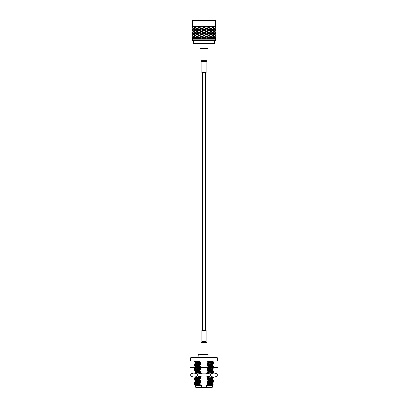 <?xml version="1.0" encoding="UTF-8"?>
<svg xmlns="http://www.w3.org/2000/svg" width="408" height="408" viewBox="0 0 408 408"><rect width="100%" height="100%" fill="white"/><g stroke="black" fill="none" stroke-linecap="round" stroke-linejoin="round"><path stroke-width="0.61" d="M192.438 33.91L192.02 34.593L192.02 33.227L193.565 34.593L195.585 33.91M193.392 34.711L192.54 34.022L192.061 34.711L192.54 35.389L193.392 34.711L194.193 34.711M194.81 35.506L193.565 36.19L192.658 35.506L193.565 34.823L195.585 35.506M196.631 36.307L195.049 35.618L193.754 36.307L195.049 36.99L197.345 36.307M198.773 37.102L196.921 37.786L195.294 37.102L196.921 36.419L199.395 37.102L197.212 37.903L199.099 38.587L201.644 37.903L199.099 38.587M198.773 35.506L196.921 36.19L195.294 35.506L196.921 34.823L201.644 36.307L198.905 37.286M198.773 33.91L196.921 34.593L195.294 33.91L196.921 33.227L204 35.506L201.496 36.419L204 37.102L199.43 38.699L191.954 38.699L192.494 39.245L215.506 39.245L215.506 40.52L192.494 40.52L192.856 40.882L215.144 40.882L215.506 40.52M191.959 32.711L191.959 33.512M191.984 33.109L192.54 33.798L193.392 33.109L194.193 33.109M191.959 31.115L191.959 31.916M191.984 31.513L192.54 32.201L193.392 31.513L194.193 31.513M192.438 32.314L192.02 31.63L192.02 32.997L192.438 32.314L193.565 32.997L195.585 32.314M194.81 33.91L193.565 33.227L192.658 33.91M196.631 34.711L195.049 35.389L193.754 34.711L195.049 34.022L197.345 34.711M201.496 36.419L199.395 37.102L201.144 36.307M198.773 32.314L196.921 32.997L195.294 32.314L196.921 31.63L206.356 34.711L204 35.506L206.356 36.307L204 37.22L206.504 38.015L204.362 38.699L199.43 38.699M198.773 30.717L196.921 31.401L195.294 30.717L196.921 30.034L208.605 33.91L206.356 34.711L208.605 35.506L206.356 36.307L208.901 37.22L206.152 37.903M204 37.22L201.644 37.903L203.638 37.102M198.773 29.121L196.921 29.804L195.294 29.121L196.921 28.438L208.605 32.314L197.212 36.307L199.099 36.99M193.392 33.109L192.54 32.431L192.061 33.109M192.438 30.717L192.02 31.401L192.02 30.034L193.565 31.401L195.585 30.717M193.392 31.513L192.54 30.83L192.061 31.513M196.631 33.109L195.049 32.431L193.754 33.109L195.049 33.798L197.345 33.109M198.773 27.525L196.921 28.208L195.294 27.525L196.921 26.836L208.605 30.717L197.212 34.711L201.644 36.307L203.638 35.506M204 35.618L201.644 36.307L204 37.102L206.152 36.307M209.227 37.102L211.079 37.786L212.706 37.102L211.079 36.419L206.356 37.903L208.57 37.102M216.046 38.418L215.98 38.015L215.342 38.699L214.435 38.015L212.706 38.699L211.079 38.015L209.227 38.699L204.362 38.699M209.095 38.52L210.788 37.903L208.605 37.102L209.095 36.919L208.605 37.102L206.356 36.307L208.57 35.506M206.504 36.419L204 37.102L208.605 38.699M201.144 34.711L199.099 35.389M201.496 34.823L199.43 35.506L198.905 35.323M194.81 32.314L193.565 31.63L192.658 32.314M191.959 29.519L191.959 30.32M191.984 29.917L192.54 30.6L193.392 29.917L194.193 29.917M191.959 27.922L191.959 28.723M191.984 28.32L192.54 29.004L193.392 28.32L194.193 28.32M192.438 29.121L192.02 28.438L192.02 29.804L192.438 29.121L193.565 29.804L195.585 29.121M194.81 30.717L193.565 30.034L192.658 30.717M196.631 31.513L195.049 32.201L193.754 31.513L195.049 30.83L197.345 31.513M201.496 33.227L199.395 33.91L201.144 33.109M206.504 34.823L204 35.506L206.152 34.711M201.496 26.836L199.395 27.525L201.644 26.724L210.788 29.917L208.605 30.717L210.788 31.513L208.605 32.314L210.788 33.109L208.605 33.91L210.788 34.711L208.605 35.506L210.788 36.307L209.095 36.919M211.369 37.903L212.951 38.587L214.246 37.903L212.951 37.22L210.656 37.903M208.901 35.618L206.356 36.307L201.496 34.593L203.638 33.91M204 34.022L201.644 34.711L199.099 33.798M206.504 26.836L204 27.525L206.356 26.724L210.788 28.32L197.212 33.109L198.905 33.726M193.392 29.917L192.54 29.233L192.061 29.917M216.041 37.5L215.46 38.587L214.608 37.903L213.807 37.903M192.438 27.525L192.02 28.208L192.02 26.836L193.565 28.208L195.585 27.525M193.392 28.32L192.54 27.637L192.061 28.32M196.631 29.917L195.049 29.233L193.754 29.917L195.049 30.6L197.345 29.917M215.506 20.762L192.494 20.762L192.856 20.4L215.144 20.4L215.506 20.762L215.506 26.183L192.494 26.183L191.954 26.724L210.788 26.724L197.212 31.513L201.644 33.109L203.638 32.314M204 32.431L201.644 33.109L204 33.91L206.152 33.109M209.227 33.91L211.079 34.593L212.706 33.91L211.079 33.227L206.856 34.711L206.504 34.593L208.57 33.91M211.369 36.307L212.951 36.99L214.246 36.307L212.951 35.618L210.656 36.307M209.227 35.506L211.079 34.823L212.706 35.506L211.079 36.19L208.605 35.506L209.095 35.323M215.562 37.102L215.98 37.786L215.98 36.419L215.562 37.102L214.435 36.419L212.415 37.102M206.504 33.227L204 33.91L209.095 35.69M201.144 31.513L199.099 32.201M201.496 31.63L199.43 32.314L198.905 32.13M194.81 29.121L193.565 28.438L192.658 29.121M191.984 26.724L191.959 27.122M215.342 37.102L214.435 37.786L213.19 37.102M215.939 37.903L215.46 37.22L214.608 37.903M193.392 26.724L192.54 27.407L192.061 26.724M194.81 27.525L193.565 26.836L192.658 27.525M196.631 28.32L195.049 29.004L193.754 28.32L195.049 27.637L197.345 28.32M201.496 30.034L199.395 30.717L201.144 29.917M206.504 31.63L204 32.314L206.152 31.513M208.901 32.431L206.356 33.109L208.605 33.91L209.095 33.726M215.562 35.506L215.98 36.19L215.98 34.823L215.562 35.506L214.435 34.823L212.415 35.506M211.369 34.711L212.951 34.022L214.246 34.711L212.951 35.389L210.656 34.711M216.041 35.904L216.016 36.307L215.46 35.618L214.608 36.307L213.807 36.307M215.342 35.506L214.435 36.19L213.19 35.506M204 30.83L201.644 31.513L206.356 33.109L208.57 32.314M201.644 26.724L204 27.525L197.212 29.917L201.644 31.513L203.638 30.717M215.939 36.307L215.46 36.99L214.608 36.307M197.212 26.724L199.395 27.525L197.212 28.32L201.644 29.917L203.638 29.121M204 29.233L201.644 29.917L204 30.717L206.152 29.917M209.227 30.717L211.079 31.401L212.706 30.717L211.079 30.034L206.856 31.513L208.57 30.717M209.227 32.314L211.079 31.63L212.706 32.314L211.079 32.997L208.605 32.314L209.095 32.13M211.369 33.109L212.951 33.798L214.246 33.109L212.951 32.431L210.656 33.109M216.041 34.308L216.016 34.711L215.46 34.022L214.608 34.711L213.807 34.711M215.562 33.91L215.98 34.593L215.98 33.227L214.435 34.593L212.415 33.91M215.939 34.711L215.46 35.389L214.608 34.711M215.342 33.91L214.435 33.227L213.19 33.91M206.504 30.034L204 30.717L209.095 32.497M201.144 28.32L199.099 29.004M201.496 28.438L199.43 29.121L198.905 28.937M196.631 26.724L195.049 27.407L193.754 26.724M201.144 26.724L199.099 27.407L201.644 28.32L203.638 27.525M206.504 28.438L204 29.121L206.152 28.32M208.901 29.233L206.356 29.917L208.605 30.717L209.095 30.534M211.369 31.513L212.951 30.83L214.246 31.513L212.951 32.201L210.656 31.513M215.562 32.314L215.98 32.997L215.98 31.63L215.562 32.314L214.435 31.63L212.415 32.314M216.041 32.711L215.46 33.798L214.608 33.109L213.807 33.109M215.342 32.314L214.435 32.997L213.19 32.314M215.939 33.109L215.46 32.431L214.608 33.109M204 27.637L201.644 28.32L206.356 29.917L208.57 29.121M209.227 27.525L211.079 28.208L212.706 27.525L211.079 26.836L206.856 28.32L208.57 27.525M209.227 29.121L211.079 28.438L212.706 29.121L211.079 29.804L208.605 29.121L209.095 28.937M211.369 29.917L212.951 30.6L214.246 29.917L212.951 29.233L210.656 29.917M215.562 30.717L215.98 31.401L215.98 30.034L214.435 31.401L212.415 30.717M216.041 31.115L216.016 31.513L215.46 30.83L214.608 31.513L213.807 31.513M215.939 31.513L215.46 32.201L214.608 31.513M215.342 30.717L214.435 30.034L213.19 30.717M206.152 26.724L204 27.525L209.095 29.3M209.095 27.341L208.605 27.525L206.356 26.724M211.369 28.32L212.951 27.637L214.246 28.32L212.951 29.004L210.656 28.32M215.562 29.121L215.98 29.804L215.98 28.438L215.562 29.121L214.435 28.438L212.415 29.121M216.041 29.519L215.46 30.6L214.608 29.917L213.807 29.917M215.342 29.121L214.435 29.804L213.19 29.121M215.939 29.917L215.46 29.233L214.608 29.917M215.562 27.525L215.98 28.208L215.98 26.836L214.435 28.208L212.415 27.525M216.041 27.922L216.016 28.32L215.46 27.637L214.608 28.32L213.807 28.32M215.939 28.32L215.46 29.004L214.608 28.32M214.246 26.724L212.951 27.407L211.369 26.724L215.939 26.724L215.46 27.407L214.608 26.724M215.342 27.525L214.435 26.836L213.19 27.525M192.438 38.699L192.02 38.015L191.954 38.418M191.959 37.5L191.959 38.301M191.984 37.903L192.54 38.587L193.392 37.903L194.193 37.903M192.438 37.102L192.02 37.786L192.02 36.419L193.565 37.786L195.585 37.102M193.392 37.903L192.54 37.22L192.061 37.903M194.81 38.699L193.565 38.015L192.658 38.699M191.959 35.904L191.959 36.705M191.984 36.307L192.54 36.99L193.392 36.307L194.193 36.307M191.959 34.308L191.959 35.108M192.438 35.506L192.02 34.823L192.02 36.19L192.658 35.506M194.81 37.102L193.565 36.419L192.658 37.102M198.773 38.699L196.921 38.015L195.294 38.699M196.631 37.903L195.049 38.587L193.754 37.903L195.049 37.22L197.345 37.903M193.392 36.307L192.54 35.618L192.061 36.307M215.506 39.245L216.046 38.699L215.562 38.699M215.342 38.699L213.19 38.699M212.706 38.699L209.227 38.699M210.788 26.724L211.369 26.724M215.939 26.724L216.041 27.122M216.016 31.513L216.041 31.916M206.856 36.307L208.901 36.99M204.362 37.102L206.504 37.786M201.848 37.903L204 38.587M201.496 38.015L203.638 38.699M198.905 36.919L204 38.699M216.016 33.109L216.041 33.512M206.856 37.903L208.901 38.587M206.504 38.015L208.57 38.699M216.016 34.711L216.041 35.108M216.016 36.307L216.041 36.705M216.016 37.903L216.041 38.301M201.848 26.724L204 27.407M199.43 27.525L201.496 28.208M206.856 26.724L208.901 27.407M204.362 27.525L206.504 28.208M201.848 28.32L204 29.004M199.43 29.121L201.496 29.804M206.856 28.32L208.901 29.004M204.362 29.121L206.504 29.804M201.848 29.917L204 30.6M199.43 30.717L201.496 31.401M206.856 29.917L208.901 30.6M204.362 30.717L206.504 31.401M201.848 31.513L204 32.201M199.43 32.314L201.496 32.997M216.016 26.724L216.046 27.01M206.856 31.513L208.901 32.201M204.362 32.314L206.504 32.997M201.848 33.109L204 33.798M199.43 33.91L201.496 34.593M216.016 28.32L216.041 28.723M206.856 33.109L208.901 33.798M204.362 33.91L206.504 34.593M201.848 34.711L204 35.389M199.43 35.506L201.496 36.19M216.016 29.917L216.041 30.32M206.856 34.711L208.901 35.389M204.362 35.506L206.504 36.19M201.848 36.307L204 36.99M199.43 37.102L201.496 37.786M199.099 37.22L201.144 37.903M198.905 38.52L199.395 38.699M204 43.289L193.458 43.289L193.82 43.651L214.18 43.651L214.542 43.289L204 43.289M198.099 48.108L209.901 48.108L198.099 48.108L198.099 43.651M201.833 61.491L206.167 61.491L206.167 72.685L201.833 72.685L201.833 61.491L201.047 60.705L206.953 60.705L206.953 48.593M206.167 61.491L206.953 60.705M207.514 48.348L200.486 48.348M202.434 330.495L202.434 72.685M200.476 354.771L207.524 354.771M198.099 354.95L209.901 354.95L198.278 354.771L198.099 357.479M217.036 357.479L190.75 357.699L217.036 357.479M190.75 360.881L217.25 360.881L190.75 360.881L190.75 357.699M210.61 374.156C212.808 372.728 215.011 372.728 217.214 374.156L217.214 375.865C215.016 377.293 212.813 377.293 210.61 375.865L210.61 374.156C206.208 372.733 201.802 372.733 197.39 374.156L197.39 375.865C201.792 377.288 206.198 377.288 210.61 375.865M197.39 374.156C195.187 372.728 192.984 372.728 190.786 374.156L190.786 375.865C192.989 377.293 195.192 377.293 197.39 375.865M213.649 376.88L215.174 376.88L217.214 375.865M215.174 376.88L194.351 376.88M217.214 374.156L215.174 373.142L192.826 373.142L190.786 374.156M200.501 385.402L201.659 385.795L195.565 385.795L194.769 384.989L195.335 384.795L194.565 384.795L195.503 384.616L199.17 384.499L201.073 385.101L196.37 385.611M195.182 373.142L199.17 373.142M199.17 373.009L201.073 372.494L199.17 371.897L194.565 372.106L199.17 371.897M194.575 373.208L195.391 372.733L201.073 372.494M195.386 372.739L201.073 372.331M195.391 372.586L194.565 372.106M199.17 371.729L201.073 371.219L199.17 370.617L194.565 370.826L199.17 370.617M194.575 371.933L195.391 371.459L201.073 371.219M195.386 371.464L201.073 371.05M195.391 371.311L194.565 370.826M199.17 370.454L201.073 369.939L199.17 369.342L194.565 369.551L199.17 369.342M194.575 370.658L195.391 370.184L201.073 369.939M195.386 370.184L201.073 369.775M195.391 370.03L194.565 369.551M199.17 369.174L201.073 368.664L199.17 368.067L194.565 368.276L199.17 368.067M194.575 369.378L195.391 368.903L201.073 368.664M195.386 368.909L201.073 368.5M199.17 367.899L199.594 367.771M200.537 367.118L199.17 366.787L194.565 366.996L199.17 366.787M199.17 366.624L201.073 366.109L199.17 365.512L194.565 365.721L199.17 365.512M194.575 366.823L195.391 366.353L201.073 366.109M195.386 366.353L201.073 365.945M199.17 365.344L201.073 364.834L199.17 364.232L194.565 364.446L199.17 364.232M194.575 365.548L195.391 365.073L201.073 364.834M194.575 364.451L195.391 364.925L201.073 364.665M199.17 364.069L201.073 363.554L199.17 362.957L194.565 363.166L199.17 362.957M194.575 364.273L195.391 363.798L201.073 363.554M194.575 363.176L195.391 363.645L201.073 363.39M199.17 362.794L201.073 362.279L199.17 361.682L194.565 361.891L199.17 361.682M194.575 361.896L195.386 362.523L201.073 362.279M195.386 362.36L201.073 362.115M199.17 361.514L201.073 361.004M195.386 361.095L197.13 361.121M208.06 361.095L212.843 361.156M208.83 361.294L213.435 361.095M208.83 361.463L206.927 361.973L211.762 361.814L213.425 361.259M212.614 361.728L206.927 361.973M206.927 362.141L208.83 362.574L212.497 362.452L213.435 362.36L212.609 361.881M208.83 362.574L213.435 362.36M208.83 362.738L206.927 363.248L211.762 363.095L213.425 362.534M212.614 363.003L206.927 363.248M206.927 363.416L208.83 363.849L212.497 363.732L213.435 363.64L212.609 363.161M208.83 363.849L213.435 363.64M208.83 364.012L206.927 364.528L211.762 364.37L213.425 363.814M212.614 364.283L206.927 364.528M206.927 364.691L208.83 365.124L212.497 365.007L213.435 364.915L212.609 364.436M208.83 365.124L213.435 364.915M208.83 365.293L206.927 365.803L211.762 365.645L213.425 365.089M212.614 365.558L206.927 365.803M206.927 365.971L208.83 366.404L212.497 366.287L213.435 366.195L212.609 365.711M208.83 366.404L213.435 366.195M208.83 366.568L206.927 367.083L211.762 366.925L213.425 366.369M208.83 367.771L206.927 368.358L209.37 368.291L212.609 368.118L213.425 367.644M212.614 368.113L206.927 368.358M206.927 368.526L208.83 368.96L212.497 368.837L213.435 368.745L212.609 368.266M208.83 368.96L213.435 368.745M208.83 369.123L206.927 369.633L211.762 369.48L213.425 368.919M212.614 369.388L206.927 369.633M206.927 369.801L208.83 370.235L212.497 370.117L213.435 370.025L212.609 369.541M208.83 370.235L213.435 370.025M208.83 370.398L206.927 370.913L211.762 370.755L213.425 370.199M212.614 370.668L206.927 370.913M206.927 371.076L208.83 371.51L212.497 371.392L213.435 371.3L212.609 370.821M208.83 371.51L213.435 371.3M208.83 371.678L206.927 372.188L211.762 372.03L213.425 371.474M212.614 371.943L206.927 372.188M206.927 372.356L208.83 372.79L212.497 372.672L213.435 372.58L212.609 372.096M208.83 372.79L213.435 372.58M208.83 372.953L208.202 373.142M208.83 376.783L206.927 377.298L212.915 376.88M212.614 377.053L206.927 377.298M206.927 377.461L208.83 377.895L212.497 377.777L213.435 377.686L212.609 377.206M208.83 377.895L213.435 377.686M208.83 378.063L206.927 378.573L211.762 378.415L213.425 377.859M212.614 378.328L206.927 378.573M206.927 378.741L208.83 379.175L212.497 379.052L213.435 378.966L212.609 378.481M208.83 379.175L213.435 378.966M208.83 379.338L206.927 379.853L211.762 379.695L213.425 379.139M212.614 379.608L206.927 379.853M206.927 380.016L208.83 380.45L212.497 380.332L213.435 380.241L212.609 379.761M208.83 380.45L213.435 380.241M208.83 380.618L206.927 381.128L211.762 380.97L213.425 380.414M212.614 380.883L206.927 381.128M206.927 381.291L208.83 381.73L212.497 381.608L213.435 381.516L212.609 381.036M208.83 381.73L213.435 381.516M208.83 381.893L206.927 382.403L211.762 382.245L213.425 381.689M212.614 382.158L206.927 382.403M206.927 382.571L208.83 383.005L212.497 382.888L213.435 382.796L212.609 382.311M208.83 383.005L213.435 382.796M208.83 383.168L206.927 383.683L211.762 383.525L213.425 382.969M212.614 383.438L206.927 383.683M206.927 383.846L208.83 384.28L212.497 384.163L213.435 384.071L212.609 383.591M208.83 384.28L213.435 384.071M208.83 384.448L206.927 384.958L211.762 384.8L213.425 384.244M212.614 384.713L206.927 384.958M206.927 385.127L207.764 385.29L206.341 385.795L212.435 385.795L213.083 385.147L212.609 384.866M208.401 385.009C214.741 385.101 214.531 385.193 207.764 385.29M195.391 385.504L201.073 385.264M195.386 385.351L201.073 385.101M195.335 384.795L199.17 384.668M199.17 384.499L201.073 383.989L199.17 383.387L194.565 383.596L199.17 383.387M194.575 384.703L195.391 384.229L201.073 383.989M195.386 384.234L201.073 383.821M199.17 383.224L201.073 382.709L199.17 382.112L194.565 382.322L199.17 382.112M194.575 383.428L195.391 382.954L201.073 382.709M195.386 382.954L201.073 382.546M199.17 381.944L201.073 381.434L199.17 380.837L194.565 381.046L199.17 380.837M194.575 382.148L195.391 381.674L201.073 381.434M194.575 381.052L195.391 381.526L201.073 381.271M199.17 380.669L201.073 380.159L199.17 379.557L194.565 379.766L199.17 379.557M194.575 380.873L195.391 380.399L201.073 380.159M194.575 379.777L195.391 380.251L201.073 379.991M199.17 379.394L201.073 378.879L199.17 378.282L194.565 378.491L199.17 378.282M194.575 378.496L195.386 379.124L201.073 378.879M195.386 378.966L201.073 378.716M199.17 378.114L201.073 377.436L199.17 377.002L194.565 377.211L196.253 376.926M194.575 377.221L195.386 377.849L201.073 377.604M195.386 377.686L201.073 377.436M201.659 385.795L201.659 387.212L195.565 387.212L195.565 385.795M206.341 385.795L206.341 387.212L204 387.544L201.659 387.212M206.341 387.212L212.435 387.212L212.435 385.795M195.565 387.212L195.952 387.6L212.048 387.6L212.435 387.212M201.833 341.69L206.167 341.69L206.167 330.495L201.833 330.495L201.833 341.69L201.047 342.475L201.047 354.593M206.167 341.69L206.953 342.475L201.047 342.475M206.953 342.475L206.953 354.593M211.39 367.118L194.733 367.118M204.724 367.118L205.091 367.118M198.63 367.118L199.609 367.118M195.172 367.118L196.61 367.118M217.071 367.771L190.75 367.588L217.071 367.771M217.25 367.588L217.25 367.302L190.75 367.302L190.75 367.588M192.494 26.183L192.494 20.762M192.494 39.245L192.494 40.52M215.506 26.183L216.046 26.724M216.046 31.232L216.046 31.799M216.046 32.829L216.046 33.395M216.046 34.425L216.046 34.991M216.046 36.021L216.046 36.587M191.954 26.724L191.954 27.01M216.046 37.618L216.046 38.184M216.046 38.413L216.046 38.699M191.954 28.035L191.954 28.606M191.954 29.631L191.954 30.202M191.954 31.232L191.954 31.799M191.954 32.829L191.954 33.395M191.954 34.425L191.954 34.991M191.954 36.021L191.954 36.587M191.954 37.618L191.954 38.184M191.954 38.413L191.954 38.699M216.046 28.035L216.046 28.606M216.046 29.631L216.046 30.202M209.901 48.108L209.901 43.651M193.458 40.882L193.458 43.289M214.542 40.882L214.542 43.289M201.047 60.705L201.047 48.593M205.566 330.495L205.566 72.685M209.901 354.95L209.901 357.479M217.25 360.881L217.25 357.699M192.826 376.88L190.786 375.865M195.391 368.755L194.575 368.281M194.575 368.103L195.391 367.628M195.391 366.2L194.575 365.726M194.575 362.993L195.391 362.518M194.575 361.718L195.391 361.243M212.833 367.118L212.614 366.838M213.425 372.754L212.609 373.223M195.391 384.081L194.575 383.607M195.391 382.801L194.575 382.327M194.575 379.593L195.391 379.119M194.575 378.318L195.391 377.844M194.575 377.043L194.856 376.88"/></g></svg>
